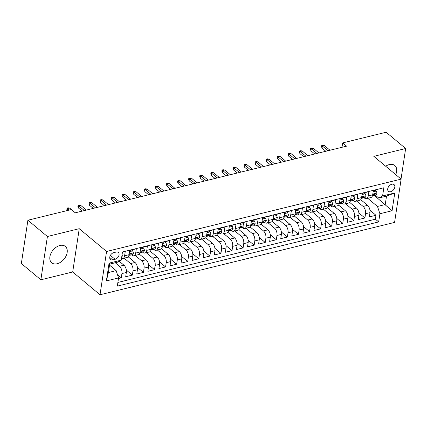 <?xml version="1.0" encoding="UTF-8"?>
<svg xmlns="http://www.w3.org/2000/svg" width="427" height="427" viewBox="0 0 427 427"><rect width="100%" height="100%" fill="white"/><g stroke="black" fill="none" stroke-linecap="round" stroke-linejoin="round"><path stroke-width="0.64" d="M395.717 174.611A10.659 7.12 129.8 0 0 394.81 165.511A10.659 7.12 129.8 0 0 389.36 164.571A10.659 7.12 129.8 0 0 385.693 166.247M59.913 245.488A10.659 7.12 129.8 0 0 50.973 253.307A10.659 7.12 129.8 0 0 51.704 262.797A10.659 7.12 129.8 0 0 57.149 263.742A10.659 7.12 129.8 0 0 66.094 255.922A10.659 7.12 129.8 0 0 65.358 246.432A10.659 7.12 129.8 0 0 59.913 245.488M391.826 184.224A4.371 2.92 129.8 0 0 388.159 187.432A4.371 2.92 129.8 0 0 388.458 191.328A4.371 2.92 129.8 0 0 390.694 191.712A4.371 2.92 129.8 0 0 394.361 188.504A4.371 2.92 129.8 0 0 394.062 184.613A4.371 2.92 129.8 0 0 391.826 184.224M100.014 294.763L394.58 222.414L401.129 179.126L106.563 251.476L100.014 294.763L72.697 271.972L79.246 228.685L47.408 236.505L40.864 279.792L72.697 271.972M40.864 279.792L21.35 263.512L27.899 220.225L47.408 236.505M379.993 188.707L373.315 190.586L372.67 194.856L368.239 195.945A5.466 3.01 76.2 0 1 366.419 198.646A5.466 3.01 76.2 0 1 364.407 198.016L364.066 197.733M368.239 195.945L368.885 191.67L362.24 193.303L361.594 197.573L357.164 198.662A5.466 3.01 76.2 0 1 355.344 201.368A5.466 3.01 76.2 0 1 353.332 200.738L352.996 200.455M357.164 198.662L357.81 194.392L351.165 196.025L350.519 200.295L346.089 201.384A5.466 3.01 76.2 0 1 344.274 204.085A5.466 3.01 76.2 0 1 342.262 203.46L341.92 203.172M346.089 201.384L346.735 197.114L340.089 198.742L339.444 203.017L335.014 204.101A5.466 3.01 76.2 0 1 333.199 206.807A5.466 3.01 76.2 0 1 331.187 206.177L330.845 205.894M335.014 204.101L335.659 199.831L329.02 201.464L328.374 205.734L323.944 206.823A5.466 3.01 76.2 0 1 322.123 209.524A5.466 3.01 76.2 0 1 320.111 208.899L319.77 208.611M323.944 206.823L324.589 202.553L317.944 204.186L317.298 208.456L312.868 209.545A5.466 3.01 76.2 0 1 311.048 212.246A5.466 3.01 76.2 0 1 309.036 211.616L308.7 211.333M312.868 209.545L313.514 205.27L306.869 206.903L306.223 211.173L301.793 212.262A5.466 3.01 76.2 0 1 299.978 214.968A5.466 3.01 76.2 0 1 297.966 214.338L297.624 214.055M301.793 212.262L302.439 207.992L295.794 209.625L295.148 213.895L290.718 214.984A5.466 3.01 76.2 0 1 288.903 217.685A5.466 3.01 76.2 0 1 286.891 217.06L286.549 216.772M290.718 214.984L291.363 210.714L284.724 212.342L284.078 216.617L279.648 217.701A5.466 3.01 76.2 0 1 277.828 220.407A5.466 3.01 76.2 0 1 275.815 219.777L275.474 219.494M279.648 217.701L280.293 213.431L273.648 215.064L273.002 219.334L268.572 220.423A5.466 3.01 76.2 0 1 266.752 223.124A5.466 3.01 76.2 0 1 264.745 222.499L264.404 222.211M268.572 220.423L269.218 216.153L262.573 217.786L261.927 222.056L257.497 223.145A5.466 3.01 76.2 0 1 255.682 225.846A5.466 3.01 76.2 0 1 253.67 225.216L253.328 224.933M257.497 223.145L258.143 218.87L251.498 220.503L250.852 224.773L246.427 225.862A5.466 3.01 76.2 0 1 244.607 228.568A5.466 3.01 76.2 0 1 242.595 227.938L242.253 227.655M246.427 225.862L247.073 221.592L240.428 223.225L239.782 227.495L235.352 228.584A5.466 3.01 76.2 0 1 233.532 231.285A5.466 3.01 76.2 0 1 231.519 230.66L231.178 230.372M235.352 228.584L235.998 224.314L229.352 225.942L228.707 230.217L224.276 231.301A5.466 3.01 76.2 0 1 222.456 234.007A5.466 3.01 76.2 0 1 220.449 233.377L220.108 233.094M224.276 231.301L224.922 227.031L218.277 228.664L217.631 232.934L213.201 234.023A5.466 3.01 76.2 0 1 211.386 236.723A5.466 3.01 76.2 0 1 209.374 236.099L209.033 235.811M213.201 234.023L213.847 229.753L207.202 231.386L206.556 235.656L202.131 236.745A5.466 3.01 76.2 0 1 200.311 239.446A5.466 3.01 76.2 0 1 198.299 238.816L197.957 238.533M202.131 236.745L202.777 232.469L196.132 234.103L195.486 238.373L191.056 239.462A5.466 3.01 76.2 0 1 189.236 242.168A5.466 3.01 76.2 0 1 187.223 241.538L186.882 241.255M191.056 239.462L191.702 235.192L185.056 236.825L184.411 241.095L179.98 242.184A5.466 3.01 76.2 0 1 178.16 244.884A5.466 3.01 76.2 0 1 176.154 244.26L175.812 243.972M179.98 242.184L180.626 237.914L173.981 239.542L173.335 243.817L168.905 244.901A5.466 3.01 76.2 0 1 167.09 247.607A5.466 3.01 76.2 0 1 165.078 246.977L164.737 246.694M168.905 244.901L169.551 240.631L162.906 242.264L162.26 246.534L157.835 247.623A5.466 3.01 76.2 0 1 156.015 250.323A5.466 3.01 76.2 0 1 154.003 249.699L153.661 249.411M157.835 247.623L158.481 243.353L151.836 244.986L151.19 249.256L146.76 250.345A5.466 3.01 76.2 0 1 144.94 253.046A5.466 3.01 76.2 0 1 142.928 252.416L142.591 252.133M146.76 250.345L147.406 246.075L140.761 247.703L140.115 251.973L135.685 253.062A5.466 3.01 76.2 0 1 133.864 255.768A5.466 3.01 76.2 0 1 131.858 255.138L131.516 254.855M135.685 253.062L136.33 248.792L129.685 250.425L129.039 254.695A5.466 3.01 76.2 0 1 127.225 257.396L122.795 258.484A5.466 3.01 76.2 0 1 121.519 258.33M118.466 278.527L121.279 277.838L117.473 274.662M119.213 261.249L123.937 265.194A5.466 3.01 76.2 0 1 126.349 272.479L125.703 276.749L132.349 275.116L126.339 270.099M128.191 256.782L135.012 262.472A5.466 3.01 -103.8 0 1 137.425 269.757L136.779 274.027L143.424 272.394L137.409 267.377M139.261 254.06L146.087 259.755A5.466 3.01 -103.8 0 1 148.5 267.035L147.854 271.31L154.499 269.677L148.484 264.66M150.336 251.343L157.157 257.033A5.466 3.01 -103.8 0 1 159.575 264.318L158.929 268.588L165.569 266.955L159.559 261.938M161.411 248.621L168.233 254.311A5.466 3.01 -103.8 0 1 170.645 261.596L169.999 265.866L176.645 264.238L170.635 259.221M172.487 245.904L179.308 251.594A5.466 3.01 -103.8 0 1 181.721 258.879L181.075 263.149L187.72 261.516L181.705 256.499M183.557 243.182L190.383 248.872A5.466 3.01 -103.8 0 1 192.796 256.157L192.15 260.427L198.795 258.794L192.78 253.777M194.632 240.46L201.453 246.155A5.466 3.01 -103.8 0 1 203.871 253.435L203.225 257.711L209.865 256.077L203.855 251.06M205.707 237.743L212.529 243.433A5.466 3.01 -103.8 0 1 214.941 250.718L214.295 254.988L220.94 253.355L214.93 248.338M216.783 235.021L223.604 240.711A5.466 3.01 -103.8 0 1 226.016 247.996L225.371 252.266L232.016 250.638L226 245.621M227.853 232.299L234.679 237.994A5.466 3.01 -103.8 0 1 237.092 245.279L236.446 249.549L243.091 247.916L237.076 242.899M238.928 229.582L245.749 235.272A5.466 3.01 -103.8 0 1 248.167 242.557L247.521 246.827L254.161 245.194L248.151 240.177M250.003 226.86L256.824 232.555A5.466 3.01 -103.8 0 1 259.237 239.835L258.591 244.105L265.236 242.477L259.226 237.46M261.078 224.143L267.9 229.833A5.466 3.01 -103.8 0 1 270.312 237.118L269.667 241.388L276.312 239.755L270.296 234.738M272.148 221.421L278.97 227.111A5.466 3.01 -103.8 0 1 281.388 234.396L280.742 238.666L287.387 237.038L281.372 232.021M283.224 218.699L290.045 224.394A5.466 3.01 -103.8 0 1 292.463 231.68L291.817 235.95L298.457 234.316L292.447 229.299M294.299 215.982L301.12 221.672A5.466 3.01 -103.8 0 1 303.533 228.957L302.887 233.227L309.532 231.594L303.522 226.577M305.374 213.26L312.196 218.955A5.466 3.01 -103.8 0 1 314.608 226.235L313.962 230.505L320.608 228.877L314.592 223.86M316.444 210.543L323.266 216.233A5.466 3.01 -103.8 0 1 325.684 223.518L325.038 227.788L331.683 226.155L325.668 221.138M327.52 207.821L334.341 213.511A5.466 3.01 -103.8 0 1 336.754 220.796L336.108 225.066L342.753 223.438L336.743 218.421M338.595 205.099L345.416 210.794A5.466 3.01 -103.8 0 1 347.829 218.08L347.183 222.35L353.828 220.716L347.813 215.699M349.665 202.382L356.492 208.072A5.466 3.01 -103.8 0 1 358.904 215.357L358.258 219.627L364.904 217.994L358.888 212.977M27.899 220.225L71.362 209.55L75.264 212.806L346.575 146.167L342.673 142.912L342.011 147.288M112.648 259.894L115.082 259.296A4.238 2.829 129.8 0 0 118.637 256.189A4.238 2.829 129.8 0 0 118.343 252.416A4.238 2.829 129.8 0 0 116.181 252.042L113.742 252.64A4.238 2.829 129.8 0 0 110.193 255.746A4.238 2.829 129.8 0 0 110.481 259.52A4.238 2.829 129.8 0 0 112.648 259.894L109.723 257.46M378.76 198.032L382.592 195.956L383.83 187.768L122.485 251.962L121.247 260.15L117.414 262.226L109.664 264.126L108.389 272.554L116.144 270.649L118.557 277.934L117.318 286.122L378.664 221.928L379.902 213.74L377.484 206.454L385.239 204.554L386.51 196.126L378.76 198.032L375.141 195.011M382.592 195.956L394.772 192.967L392.082 210.751L379.902 213.74M118.557 277.934L106.376 280.923L109.061 263.139L121.247 260.15M356.662 201.042L363.131 206.444A5.466 3.01 76.2 0 1 365.549 213.724L364.904 217.994M360.74 199.66L367.562 205.355L363.131 206.444M345.587 203.764L352.061 209.161A5.466 3.01 76.2 0 1 354.474 216.446L353.828 220.716M334.517 206.481L340.986 211.883A5.466 3.01 76.2 0 1 343.399 219.163L342.753 223.438M323.442 209.203L329.911 214.6A5.466 3.01 76.2 0 1 332.329 221.885L331.683 226.155M312.367 211.92L318.841 217.322A5.466 3.01 76.2 0 1 321.253 224.607L320.608 228.877M301.291 214.642L307.766 220.044A5.466 3.01 76.2 0 1 310.178 227.324L309.532 231.594M290.221 217.364L296.69 222.761A5.466 3.01 76.2 0 1 299.103 230.046L298.457 234.316M279.146 220.081L285.615 225.483A5.466 3.01 76.2 0 1 288.033 232.763L287.387 237.038M268.071 222.803L274.545 228.199A5.466 3.01 76.2 0 1 276.958 235.485L276.312 239.755M256.995 225.52L263.47 230.922A5.466 3.01 76.2 0 1 265.882 238.207L265.236 242.477M245.925 228.242L252.394 233.644A5.466 3.01 76.2 0 1 254.807 240.924L254.161 245.194M234.85 230.964L241.319 236.361A5.466 3.01 76.2 0 1 243.737 243.646L243.091 247.916M223.775 233.681L230.249 239.083A5.466 3.01 76.2 0 1 232.662 246.363L232.016 250.638M212.699 236.403L219.174 241.799A5.466 3.01 76.2 0 1 221.586 249.085L220.94 253.355M201.629 239.12L208.098 244.522A5.466 3.01 76.2 0 1 210.511 251.807L209.865 256.077M190.554 241.842L197.023 247.244A5.466 3.01 76.2 0 1 199.441 254.524L198.795 258.794M179.479 244.564L185.953 249.96A5.466 3.01 76.2 0 1 188.366 257.246L187.72 261.516M168.403 247.281L174.878 252.683A5.466 3.01 76.2 0 1 177.29 259.963L176.645 264.238M157.333 250.003L163.803 255.399A5.466 3.01 76.2 0 1 166.215 262.685L165.569 266.955M146.258 252.72L152.727 258.121A5.466 3.01 76.2 0 1 155.145 265.407L154.499 269.677M135.183 255.442L141.657 260.844A5.466 3.01 76.2 0 1 144.07 268.124L143.424 272.394M124.108 258.164L130.582 263.56A5.466 3.01 76.2 0 1 132.994 270.846L132.349 275.116M115.274 262.749L119.507 266.283A5.466 3.01 76.2 0 1 121.925 273.563L121.279 277.838M117.873 282.444L375.381 219.195L375.979 215.277L369.963 210.26M367.562 205.355A5.466 3.01 -103.8 0 1 369.979 212.635L369.334 216.905L375.979 215.277M122.448 252.202L125.255 251.514L124.609 255.784A5.466 3.01 76.2 0 1 122.795 258.484M109.515 265.119L116.144 270.649M401.033 179.046L405.65 148.516L386.136 132.237L342.673 142.912M405.65 148.516L373.812 156.335L401.129 179.126M79.246 228.685L106.563 251.476M374.111 195.267L392.082 210.751M367.738 198.32L377.484 206.454M133.864 255.768L138.295 254.679A5.466 3.01 -103.8 0 0 140.115 251.973M144.94 253.046L149.37 251.957A5.466 3.01 -103.8 0 0 151.19 249.256M156.015 250.323L160.445 249.235A5.466 3.01 -103.8 0 0 162.26 246.534M167.09 247.607L171.521 246.518A5.466 3.01 -103.8 0 0 173.335 243.817M178.16 244.884L182.591 243.796A5.466 3.01 -103.8 0 0 184.411 241.095M189.236 242.168L193.666 241.079A5.466 3.01 -103.8 0 0 195.486 238.373M200.311 239.446L204.741 238.357A5.466 3.01 -103.8 0 0 206.556 235.656M211.386 236.723L215.816 235.635A5.466 3.01 -103.8 0 0 217.631 232.934M222.456 234.007L226.886 232.918A5.466 3.01 -103.8 0 0 228.707 230.217M233.532 231.285L237.962 230.196A5.466 3.01 -103.8 0 0 239.782 227.495M244.607 228.568L249.037 227.479A5.466 3.01 -103.8 0 0 250.852 224.773M255.682 225.846L260.107 224.757A5.466 3.01 -103.8 0 0 261.927 222.056M266.752 223.124L271.182 222.035A5.466 3.01 -103.8 0 0 273.002 219.334M277.828 220.407L282.258 219.318A5.466 3.01 -103.8 0 0 284.078 216.617M288.903 217.685L293.333 216.596A5.466 3.01 -103.8 0 0 295.148 213.895M299.978 214.968L304.403 213.879A5.466 3.01 -103.8 0 0 306.223 211.173M311.048 212.246L315.478 211.157A5.466 3.01 -103.8 0 0 317.298 208.456M322.123 209.524L326.554 208.435A5.466 3.01 -103.8 0 0 328.374 205.734M333.199 206.807L337.629 205.718A5.466 3.01 -103.8 0 0 339.444 203.017M344.274 204.085L348.699 202.996A5.466 3.01 -103.8 0 0 350.519 200.295M355.344 201.368L359.774 200.279A5.466 3.01 -103.8 0 0 361.594 197.573M375.381 219.195L378.664 221.928M366.419 198.646L370.849 197.557A5.466 3.01 -103.8 0 0 372.67 194.856M109.664 264.126L109.061 263.139M108.389 272.554L106.376 280.923M394.772 192.967L386.51 196.126M122.042 254.866L122.335 255.666A3.619 1.996 76.2 0 1 121.711 257.07M67.285 210.554L66.831 209.257L67.007 208.088L67.647 208.573L69.644 208.082L75.296 212.801M67.349 210.538L67.647 208.573L69.398 210.036M67.007 208.088L68.112 207.816L69.644 208.082M129.498 251.658L132.658 250.879L133.411 252.949A3.619 1.996 76.2 0 1 132.215 254.679L130.112 255.197A3.619 1.996 -103.8 0 0 131.078 254.262L131.014 253.862M132.658 250.879L131.644 250.035L129.675 250.521M129.349 255.197L129.76 255.229A3.619 1.996 -103.8 0 0 130.112 255.197M130.545 253.819L131.078 254.262C130.902 253.574 130.459 253.686 129.749 254.588A3.619 1.996 76.2 0 1 128.858 255.501M84.375 210.57L78.723 205.851L78.403 207.96L77.901 206.535L78.077 205.366L78.723 205.851L80.714 205.366L86.366 210.079M78.403 207.96L82.176 211.109M78.077 205.366L79.187 205.093L80.714 205.366M140.574 248.936L143.734 248.162L144.486 250.227A3.619 1.996 76.2 0 1 143.291 251.962L141.188 252.48A3.619 1.996 -103.8 0 0 142.154 251.54L142.09 251.14M143.734 248.162L142.719 247.313L140.745 247.799M140.419 252.474L140.83 252.506A3.619 1.996 -103.8 0 0 141.188 252.48M141.62 251.097L142.154 251.54C141.972 250.857 141.529 250.964 140.825 251.871A3.619 1.996 76.2 0 1 139.933 252.784M95.451 207.848L89.798 203.135L89.478 205.238L88.976 203.818L89.152 202.644L89.798 203.135L91.789 202.644L97.441 207.362M89.478 205.238L93.251 208.387M89.152 202.644L90.262 202.371L91.789 202.644M151.649 246.219L154.804 245.44L155.561 247.511A3.619 1.996 76.2 0 1 154.366 249.24L152.258 249.758A3.619 1.996 -103.8 0 0 153.224 248.824L153.165 248.423M154.804 245.44L153.789 244.596L151.82 245.077M151.494 249.758L151.905 249.784A3.619 1.996 -103.8 0 0 152.258 249.758M152.695 248.381L153.224 248.824C153.047 248.135 152.604 248.247 151.895 249.149A3.619 1.996 76.2 0 1 151.009 250.062M106.52 205.131L100.868 200.412L100.553 202.521L100.051 201.096L100.228 199.927L100.868 200.412L102.864 199.921L108.517 204.64M100.553 202.521L104.327 205.67M100.228 199.927L101.332 199.655L102.864 199.921M162.724 243.497L165.879 242.723L166.631 244.788A3.619 1.996 76.2 0 1 165.436 246.523L163.333 247.036A3.619 1.996 -103.8 0 0 164.299 246.101L164.24 245.701M165.879 242.723L164.865 241.874L162.895 242.36M162.57 247.036L162.981 247.068A3.619 1.996 -103.8 0 0 163.333 247.036M163.765 245.658L164.299 246.101C164.123 245.418 163.68 245.525 162.97 246.427A3.619 1.996 76.2 0 1 162.084 247.34M117.596 202.409L111.943 197.696L111.623 199.799L111.127 198.374L111.303 197.205L111.943 197.696L113.94 197.205L119.592 201.918M111.623 199.799L115.402 202.948M111.303 197.205L112.408 196.932L113.94 197.205M173.794 240.775L176.954 240.001L177.707 242.066A3.619 1.996 76.2 0 1 176.511 243.801L174.408 244.319A3.619 1.996 -103.8 0 0 175.374 243.385L175.31 242.979M176.954 240.001L175.94 239.152L173.97 239.638M173.645 244.319L174.056 244.345A3.619 1.996 -103.8 0 0 174.408 244.319M174.84 242.936L175.374 243.385C175.198 242.696 174.755 242.803 174.045 243.71A3.619 1.996 76.2 0 1 173.154 244.623M128.671 199.687L123.019 194.974L122.698 197.077L122.197 195.657L122.373 194.488L123.019 194.974L125.01 194.482L130.662 199.201M122.698 197.077L126.472 200.231M122.373 194.488L123.483 194.216L125.01 194.482M184.87 238.058L188.029 237.279L188.782 239.35A3.619 1.996 76.2 0 1 187.586 241.079L185.483 241.597A3.619 1.996 -103.8 0 0 186.45 240.663L186.385 240.262M188.029 237.279L187.015 236.435L185.04 236.921M184.715 241.597L185.126 241.629A3.619 1.996 -103.8 0 0 185.483 241.597M185.916 240.22L186.45 240.663C186.268 239.974 185.825 240.086 185.121 240.988A3.619 1.996 76.2 0 1 184.229 241.901M139.746 196.97L134.094 192.251L133.774 194.36L133.272 192.935L133.448 191.766L134.094 192.251L136.085 191.766L141.737 196.479M133.774 194.36L137.547 197.509M133.448 191.766L134.558 191.493L136.085 191.766M195.945 235.336L199.099 234.562L199.852 236.627A3.619 1.996 76.2 0 1 198.662 238.362L196.553 238.88A3.619 1.996 -103.8 0 0 197.52 237.94L197.461 237.54M199.099 234.562L198.085 233.713L196.116 234.199M195.79 238.874L196.201 238.906A3.619 1.996 -103.8 0 0 196.553 238.88M196.991 237.497L197.52 237.94C197.343 237.257 196.9 237.364 196.19 238.271A3.619 1.996 76.2 0 1 195.304 239.184M150.816 194.248L145.164 189.535L144.849 191.638L144.347 190.218L144.523 189.044L145.164 189.535L147.16 189.044L152.813 193.762M144.849 191.638L148.623 194.787M144.523 189.044L145.628 188.771L147.16 189.044M207.02 232.619L210.175 231.84L210.927 233.911A3.619 1.996 76.2 0 1 209.732 235.64L207.629 236.158A3.619 1.996 -103.8 0 0 208.595 235.224L208.536 234.823M210.175 231.84L209.161 230.996L207.191 231.477M206.865 236.158L207.276 236.184A3.619 1.996 -103.8 0 0 207.629 236.158M208.061 234.781L208.595 235.224C208.419 234.535 207.976 234.647 207.266 235.549A3.619 1.996 76.2 0 1 206.38 236.462M161.892 191.531L156.239 186.812L155.919 188.921L155.423 187.496L155.599 186.327L156.239 186.812L158.23 186.321L163.888 191.04M155.919 188.921L159.698 192.07M155.599 186.327L156.704 186.055L158.23 186.321M218.09 229.897L221.25 229.123L222.003 231.188A3.619 1.996 76.2 0 1 220.807 232.923L218.704 233.436A3.619 1.996 -103.8 0 0 219.67 232.501L219.606 232.101M221.25 229.123L220.236 228.274L218.266 228.76M217.941 233.436L218.352 233.468A3.619 1.996 -103.8 0 0 218.704 233.436M219.136 232.058L219.67 232.501C219.489 231.818 219.046 231.925 218.341 232.827A3.619 1.996 76.2 0 1 217.45 233.74M172.967 188.809L167.315 184.096L166.994 186.199L166.493 184.774L166.669 183.605L167.315 184.096L169.305 183.605L174.958 188.318M166.994 186.199L170.768 189.348M166.669 183.605L167.779 183.332L169.305 183.605M229.166 227.175L232.325 226.401L233.078 228.466A3.619 1.996 76.2 0 1 231.882 230.201L229.779 230.719A3.619 1.996 -103.8 0 0 230.745 229.785L230.681 229.379M232.325 226.401L231.306 225.552L229.336 226.038M229.011 230.719L229.422 230.745A3.619 1.996 -103.8 0 0 229.779 230.719M230.212 229.336L230.745 229.785C230.564 229.096 230.121 229.203 229.416 230.11A3.619 1.996 76.2 0 1 228.525 231.023M184.042 186.087L178.39 181.374L178.07 183.477L177.568 182.057L177.744 180.888L178.39 181.374L180.381 180.883L186.033 185.601M178.07 183.477L181.843 186.631M177.744 180.888L178.854 180.616L180.381 180.883M240.241 224.458L243.395 223.679L244.148 225.75A3.619 1.996 76.2 0 1 242.952 227.479L240.849 227.997A3.619 1.996 -103.8 0 0 241.815 227.063L241.757 226.662M243.395 223.679L242.381 222.835L240.412 223.321M240.086 227.997L240.497 228.029A3.619 1.996 -103.8 0 0 240.849 227.997M241.287 226.62L241.815 227.063C241.639 226.374 241.196 226.486 240.486 227.388A3.619 1.996 76.2 0 1 239.6 228.301M195.112 183.37L189.46 178.651L189.145 180.76L188.643 179.335L188.819 178.166L189.46 178.651L191.456 178.166L197.109 182.879M189.145 180.76L192.919 183.909M188.819 178.166L189.924 177.894L191.456 178.166M251.311 221.736L254.471 220.962L255.223 223.027A3.619 1.996 76.2 0 1 254.028 224.762L251.925 225.28A3.619 1.996 -103.8 0 0 252.891 224.34L252.832 223.94M254.471 220.962L253.457 220.113L251.487 220.599M251.161 225.275L251.572 225.307A3.619 1.996 -103.8 0 0 251.925 225.28M252.357 223.897L252.891 224.34C252.715 223.657 252.272 223.764 251.562 224.671A3.619 1.996 76.2 0 1 250.676 225.584M206.188 180.648L200.535 175.935L200.215 178.038L199.713 176.618L199.895 175.444L200.535 175.935L202.526 175.444L208.179 180.162M200.215 178.038L203.994 181.187M199.895 175.444L201 175.171L202.526 175.444M262.386 219.019L265.546 218.24L266.299 220.311A3.619 1.996 76.2 0 1 265.103 222.04L263 222.558A3.619 1.996 -103.8 0 0 263.966 221.624L263.902 221.223M265.546 218.24L264.532 217.396L262.557 217.877M262.237 222.558L262.642 222.584A3.619 1.996 -103.8 0 0 263 222.558M263.432 221.181L263.966 221.624C263.785 220.935 263.342 221.047 262.637 221.949A3.619 1.996 76.2 0 1 261.746 222.862M217.263 177.931L211.611 173.213L211.29 175.321L210.789 173.896L210.965 172.727L211.611 173.213L213.601 172.721L219.254 177.44M211.29 175.321L215.064 178.47M210.965 172.727L212.075 172.455L213.601 172.721M273.461 216.297L276.621 215.523L277.374 217.589A3.619 1.996 76.2 0 1 276.178 219.323L274.07 219.836A3.619 1.996 -103.8 0 0 275.041 218.902L274.977 218.501M276.621 215.523L275.602 214.674L273.632 215.16M273.307 219.836L273.718 219.868A3.619 1.996 -103.8 0 0 274.07 219.836M274.508 218.459L275.041 218.902C274.86 218.218 274.417 218.325 273.712 219.227A3.619 1.996 76.2 0 1 272.821 220.14M228.338 175.209L222.68 170.49L222.366 172.599L221.864 171.174L222.04 170.005L222.68 170.49L224.677 170.005L230.329 174.718M222.366 172.599L226.139 175.748M222.04 170.005L223.15 169.732L224.677 170.005M284.537 213.575L287.691 212.801L288.444 214.866A3.619 1.996 76.2 0 1 287.248 216.601L285.145 217.119A3.619 1.996 -103.8 0 0 286.111 216.185L286.053 215.779M287.691 212.801L286.677 211.952L284.708 212.438M284.382 217.119L284.793 217.146A3.619 1.996 -103.8 0 0 285.145 217.119M285.583 215.736L286.111 216.185C285.935 215.496 285.492 215.603 284.782 216.51A3.619 1.996 76.2 0 1 283.896 217.423M239.408 172.487L233.756 167.774L233.441 169.877L232.939 168.457L233.115 167.288L233.756 167.774L235.752 167.283L241.404 172.001M233.441 169.877L237.215 173.031M233.115 167.288L234.22 167.016L235.752 167.283M295.607 210.858L298.767 210.079L299.519 212.15A3.619 1.996 76.2 0 1 298.324 213.879L296.221 214.397A3.619 1.996 -103.8 0 0 297.187 213.463L297.128 213.062M298.767 210.079L297.752 209.235L295.783 209.721M295.457 214.397L295.868 214.429A3.619 1.996 -103.8 0 0 296.221 214.397M296.653 213.02L297.187 213.463C297.011 212.774 296.568 212.886 295.858 213.788A3.619 1.996 76.2 0 1 294.966 214.701M250.484 169.77L244.831 165.052L244.511 167.16L244.009 165.735L244.191 164.566L244.831 165.052L246.822 164.566L252.474 169.279M244.511 167.16L248.29 170.309M244.191 164.566L245.295 164.294L246.822 164.566M306.682 208.136L309.842 207.362L310.594 209.427A3.619 1.996 76.2 0 1 309.399 211.162L307.296 211.68A3.619 1.996 -103.8 0 0 308.262 210.741L308.198 210.34M309.842 207.362L308.828 206.513L306.853 206.999M306.533 211.675L306.938 211.707A3.619 1.996 -103.8 0 0 307.296 211.68M307.728 210.297L308.262 210.741C308.08 210.057 307.637 210.164 306.933 211.071A3.619 1.996 76.2 0 1 306.042 211.984M261.559 167.048L255.906 162.335L255.586 164.438L255.084 163.018L255.261 161.844L255.906 162.335L257.897 161.844L263.55 166.562M255.586 164.438L259.36 167.587M255.261 161.844L256.371 161.571L257.897 161.844M317.757 205.419L320.917 204.64L321.67 206.711A3.619 1.996 76.2 0 1 320.474 208.44L318.366 208.958A3.619 1.996 -103.8 0 0 319.337 208.024L319.273 207.623M320.917 204.64L319.898 203.796L317.928 204.277M317.603 208.958L318.014 208.984A3.619 1.996 -103.8 0 0 318.366 208.958M318.804 207.581L319.337 208.024C319.156 207.335 318.713 207.447 318.008 208.349A3.619 1.996 76.2 0 1 317.117 209.262M272.629 164.331L266.976 159.613L266.661 161.721L266.16 160.296L266.336 159.127L266.976 159.613L268.973 159.122L274.625 163.84M266.661 161.721L270.435 164.87M266.336 159.127L267.446 158.855L268.973 159.122M328.833 202.697L331.987 201.923L332.74 203.989A3.619 1.996 76.2 0 1 331.544 205.723L329.441 206.236A3.619 1.996 -103.8 0 0 330.407 205.302L330.349 204.901M331.987 201.923L330.973 201.074L329.003 201.56M328.678 206.236L329.089 206.268A3.619 1.996 -103.8 0 0 329.441 206.236M329.879 204.859L330.407 205.302C330.231 204.618 329.788 204.725 329.078 205.627A3.619 1.996 76.2 0 1 328.192 206.54M283.704 161.609L278.052 156.89L277.731 158.999L277.235 157.574L277.411 156.405L278.052 156.89L280.048 156.405L285.7 161.118M277.731 158.999L281.51 162.148M277.411 156.405L278.516 156.133L280.048 156.405M339.903 199.975L343.062 199.201L343.815 201.266A3.619 1.996 76.2 0 1 342.619 203.001L340.516 203.519A3.619 1.996 -103.8 0 0 341.483 202.585L341.419 202.179M343.062 199.201L342.048 198.352L340.079 198.838M339.753 203.519L340.164 203.546A3.619 1.996 -103.8 0 0 340.516 203.519M340.949 202.136L341.483 202.585C341.306 201.896 340.863 202.003 340.154 202.91A3.619 1.996 76.2 0 1 339.262 203.823M294.779 158.887L289.127 154.174L288.807 156.277L288.305 154.857L288.487 153.688L289.127 154.174L291.118 153.683L296.77 158.401M288.807 156.277L292.586 159.431M288.487 153.688L289.591 153.416L291.118 153.683M350.978 197.258L354.138 196.479L354.89 198.55A3.619 1.996 76.2 0 1 353.695 200.279L351.592 200.797A3.619 1.996 -103.8 0 0 352.558 199.863L352.494 199.462M354.138 196.479L353.124 195.635L351.149 196.121M350.823 200.797L351.234 200.829A3.619 1.996 -103.8 0 0 351.592 200.797M352.024 199.42L352.558 199.863C352.376 199.174 351.933 199.286 351.229 200.188A3.619 1.996 76.2 0 1 350.337 201.101M305.855 156.17L300.202 151.452L299.882 153.56L299.38 152.135L299.557 150.966L300.202 151.452L302.193 150.966L307.846 155.679M299.882 153.56L303.656 156.709M299.557 150.966L300.667 150.694L302.193 150.966M362.053 194.536L365.208 193.762L365.966 195.828A3.619 1.996 76.2 0 1 364.77 197.562L362.662 198.08A3.619 1.996 -103.8 0 0 363.628 197.141L363.569 196.74M365.208 193.762L364.194 192.913L362.224 193.399M361.899 198.075L362.309 198.107A3.619 1.996 -103.8 0 0 362.662 198.08M363.099 196.698L363.628 197.141C363.452 196.457 363.009 196.564 362.304 197.471A3.619 1.996 76.2 0 1 361.413 198.384M316.925 153.448L311.272 148.735L310.957 150.838L310.456 149.418L310.632 148.244L311.272 148.735L313.269 148.244L318.921 152.962M310.957 150.838L314.731 153.987M310.632 148.244L311.737 147.972L313.269 148.244M373.129 191.819L376.283 191.04L377.036 193.111A3.619 1.996 76.2 0 1 375.84 194.84L373.737 195.358A3.619 1.996 -103.8 0 0 374.703 194.424L374.644 194.023M376.283 191.04L375.269 190.196L373.299 190.677M372.974 195.358L373.385 195.385A3.619 1.996 -103.8 0 0 373.737 195.358M374.169 193.981L374.703 194.424C374.527 193.735 374.084 193.847 373.374 194.749A3.619 1.996 76.2 0 1 372.488 195.662M328 150.731L322.348 146.013L322.027 148.121L321.531 146.696L321.707 145.527L322.348 146.013L324.344 145.522L329.996 150.24M322.027 148.121L325.806 151.27M321.707 145.527L322.812 145.255L324.344 145.522M356.492 208.072L352.061 209.161M345.416 210.794L340.986 211.883M334.341 213.511L329.911 214.6M323.266 216.233L318.841 217.322M312.196 218.955L307.766 220.044M301.12 221.672L296.69 222.761M290.045 224.394L285.615 225.483M278.97 227.111L274.545 228.199M267.9 229.833L263.47 230.922M256.824 232.555L252.394 233.644M245.749 235.272L241.319 236.361M234.679 237.994L230.249 239.083M223.604 240.711L219.174 241.799M212.529 243.433L208.098 244.522M201.453 246.155L197.023 247.244M190.383 248.872L185.953 249.96M179.308 251.594L174.878 252.683M168.233 254.311L163.803 255.399M157.157 257.033L152.727 258.121M146.087 259.755L141.657 260.844M135.012 262.472L130.582 263.56M123.937 265.194L119.507 266.283M126.349 272.479L121.925 273.563M369.979 212.635L365.549 213.724M358.904 215.357L354.474 216.446M347.829 218.08L343.399 219.163M336.754 220.796L332.329 221.885M325.684 223.518L321.253 224.607M314.608 226.235L310.178 227.324M303.533 228.957L299.103 230.046M292.463 231.68L288.033 232.763M281.388 234.396L276.958 235.485M270.312 237.118L265.882 238.207M259.237 239.835L254.807 240.924M248.167 242.557L243.737 243.646M237.092 245.279L232.662 246.363M226.016 247.996L221.586 249.085M214.941 250.718L210.511 251.807M203.871 253.435L199.441 254.524M192.796 256.157L188.366 257.246M181.721 258.879L177.29 259.963M170.645 261.596L166.215 262.685M159.575 264.318L155.145 265.407M148.5 267.035L144.07 268.124M137.425 269.757L132.994 270.846M129.039 254.695L124.609 255.784M110.385 255.378L115.082 259.296M122.319 255.618L121.914 255.714M133.395 252.896L129.157 253.937M144.465 250.179L140.227 251.22M155.54 247.457L151.302 248.498M166.615 244.735L162.377 245.776M177.691 242.018L173.453 243.059M188.761 239.296L184.523 240.337M199.836 236.579L195.598 237.62M210.911 233.857L206.673 234.898M221.981 231.135L217.749 232.176M233.057 228.418L228.819 229.459M244.132 225.696L239.894 226.737M255.207 222.979L250.969 224.02M266.277 220.257L262.045 221.298M277.353 217.535L273.115 218.576M288.428 214.818L284.19 215.859M299.503 212.096L295.265 213.137M310.573 209.379L306.34 210.42M321.648 206.657L317.41 207.698M332.724 203.935L328.486 204.976M343.799 201.218L339.561 202.259M354.869 198.496L350.636 199.537M365.944 195.779L361.706 196.82M377.02 193.057L372.782 194.098"/></g></svg>
